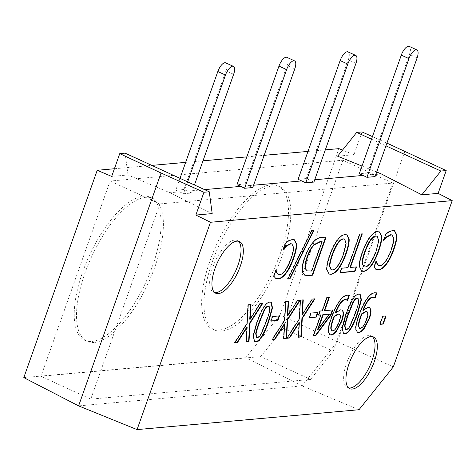 <?xml version="1.0" encoding="UTF-8"?>
<svg xmlns="http://www.w3.org/2000/svg" width="476" height="476" viewBox="0 0 476 476"><rect width="100%" height="100%" fill="white"/><g stroke="black" fill="none" stroke-linecap="round" stroke-linejoin="round"><path stroke-width="0.36" stroke-dasharray="2.38 1.78" d="M382.841 316.248L382.46 316.07L379.592 324.168L380.05 324.126M379.973 324.346L379.592 324.168M385.655 315.999L382.46 316.07M386.113 315.957L385.727 315.778M288.753 240.85L288.373 240.672L285.172 243.052L283.024 249.109L283.678 248.52M294.138 239.642L292.038 239.267L288.373 240.672M285.552 243.23L285.172 243.052M283.41 249.281L283.024 249.109M291.758 243.926L293.109 247.098C293.305 249.519 292.514 253.309 290.729 258.462C288.932 263.46 287.022 267.345 285.011 270.13C283 272.813 281.185 274.241 279.567 274.414L278.311 274.301M285.398 270.303L285.011 270.13M276.235 270.076L275.658 269.922L273.492 276.032L275.931 278.46M275.943 270.368L275.848 269.904M276.038 270.094L275.658 269.922M273.873 276.211L273.492 276.032M275.527 278.216L275.14 278.038M287.796 279.061L287.409 278.882L287.903 278.841M313.595 230.194L311.619 230.158L287.409 278.882M314.083 230.152L313.702 229.973M312 230.336L311.619 230.158M331.147 269.666L332.165 269.767C333.884 269.648 335.711 268.214 337.639 265.447C339.567 262.692 341.429 258.807 343.22 253.791L345.731 243.766L344.493 239.095M326.917 269.696L328.946 273.962M346.778 234.799L344.689 234.436C342.286 234.608 339.697 236.518 336.931 240.154C334.253 243.771 331.784 248.728 329.541 255.017C327.315 261.395 326.316 266.233 326.536 269.523M362.301 233.847L359.481 233.889L347.581 267.488L341.429 268.036L339.828 272.546L340.292 272.504M359.862 234.067L359.481 233.889M347.968 267.661L347.581 267.488M341.81 268.214L341.429 268.036M340.215 272.724L339.828 272.546M356.102 266.935L350.021 267.268M356.56 266.893L356.179 266.715M256.487 337.335L256.998 337.365C258.337 337.246 259.723 335.83 261.157 333.105L265.905 321.437C267.762 316.332 268.91 312.518 269.351 310.007L268.964 306.354M271.058 302.2L269.553 301.915C265.685 302.052 261.389 308.847 256.659 322.3L252.946 335.77L254.398 341.494M272.564 316.54L272.183 316.362L270.541 320.997L270.999 320.955M270.927 321.169L270.541 320.997M279.049 315.957L272.183 316.362M279.507 315.915L279.126 315.743M285.814 301.445L285.427 301.272L284.327 320.086L271.933 339.376L272.462 339.328M284.707 320.265L284.327 320.086M272.32 339.555L271.933 339.376M284.309 323.829L283.399 338.353L283.797 338.317M283.779 338.525L283.399 338.353M299.725 300.201L297.238 300.213L287.308 315.814M300.249 300.154L299.868 299.981M297.619 300.392L297.238 300.213M288.212 301.231L285.427 301.272M288.611 301.195L288.224 301.022M300.457 300.136L300.076 299.957L298.97 318.777L286.582 338.067L287.105 338.019M299.35 318.956L298.97 318.777M286.963 338.246L286.582 338.067M298.958 322.514L298.047 337.038L298.44 337.008M298.428 337.216L298.047 337.038M314.368 298.892L311.881 298.904L301.951 314.505M314.898 298.845L314.511 298.666M312.262 299.077L311.881 298.904M302.861 299.922L300.076 299.957M303.254 299.886L302.873 299.707M311.018 313.095L310.632 312.916L308.995 317.552L309.454 317.51M309.376 317.724L308.995 317.552M317.498 312.512L310.632 312.916M317.962 312.47L317.575 312.298M331.879 330.647L332.379 330.677C334.521 330.403 336.663 327.381 338.799 321.609C339.906 318.533 340.275 316.356 339.9 315.082L339.4 314.219M341.786 309.989L340.084 309.686L335.324 312.684M346.338 299.66L347.111 300.296M348.967 295.376L347.069 295.037C344.243 295.34 341.459 297.554 338.716 301.671C335.943 305.848 333.378 311.239 331.028 317.849C328.66 324.632 327.655 329.279 328.023 331.784L329.761 334.735M359.416 328.178L359.915 328.214C362.058 327.94 364.2 324.918 366.336 319.146C367.442 316.064 367.811 313.892 367.436 312.619L366.937 311.75M369.322 307.526L367.621 307.216L362.861 310.215M373.874 297.197L374.648 297.827M376.504 292.907L374.606 292.567C371.78 292.871 368.995 295.084 366.252 299.208C363.48 303.385 360.915 308.775 358.565 315.386C356.197 322.169 355.191 326.81 355.56 329.321L357.297 332.272M345.403 329.374L345.915 329.404C347.254 329.285 348.64 327.869 350.068 325.144L354.822 313.476C356.679 308.365 357.827 304.557 358.267 302.046L357.881 298.392M359.975 294.239L358.47 293.954C354.596 294.091 350.3 300.886 345.576 314.333L341.857 327.809L343.315 333.533M317.587 329.457L329.029 314.023M320.146 311.054L319.765 310.876L318.313 314.981L318.771 314.939M318.694 315.16L318.313 314.981M320.497 314.785L313.095 335.693L313.553 335.651M313.476 335.872L313.095 335.693M332.343 309.959L324.317 310.471M332.801 309.918L332.421 309.745M328.874 297.589L326.59 297.589L321.949 310.679L319.765 310.876M329.332 297.548L328.952 297.375M326.97 297.762L326.59 297.589M322.335 310.858L321.949 310.679M248.24 304.813L247.859 304.634L246.752 323.454L234.365 342.744L234.888 342.696M247.133 323.626L246.752 323.454M234.745 342.916L234.365 342.744M246.735 327.19L245.824 341.714L246.223 341.679M246.211 341.893L245.824 341.714M262.151 303.563L259.664 303.581L249.733 319.182M262.675 303.521L262.294 303.343M260.045 303.753L259.664 303.581M250.638 304.598L247.859 304.634M251.036 304.563L250.65 304.384M389.005 231.871L388.618 231.699L385.417 234.079L383.269 240.13L383.924 239.541M394.384 230.67L392.283 230.295L388.618 231.699M385.798 234.251L385.417 234.079M383.656 240.309L383.269 240.13M392.004 234.948L393.354 238.119C393.551 240.547 392.76 244.337 390.974 249.489C389.178 254.481 387.268 258.373 385.257 261.151C383.245 263.835 381.431 265.263 379.812 265.441L378.557 265.322M385.643 261.33L385.257 261.151M376.48 261.104L375.903 260.943L373.737 267.06L376.177 269.481M376.189 261.395L376.094 260.925M376.284 261.122L375.903 260.943M374.118 267.232L373.737 267.06M375.772 269.238L375.385 269.065M363.741 266.75L364.753 266.846C366.478 266.733 368.299 265.293 370.227 262.526C372.161 259.777 374.023 255.892 375.808 250.876L378.325 240.844L377.087 236.173M359.511 266.78L361.54 271.04M379.366 231.883L377.284 231.514C374.874 231.693 372.291 233.597 369.525 237.232C366.841 240.856 364.378 245.812 362.129 252.101C359.91 258.48 358.91 263.311 359.124 266.602M307.157 270.826L311.352 270.85L321.74 241.516M311.732 271.028L311.352 270.85M314.309 241.106L313.928 240.927C310.328 244.551 307.198 249.983 304.527 257.23C301.951 264.656 301.296 269.898 302.558 272.956L304.682 275.14M325.649 237.125L321.508 237.286C318.855 237.34 316.326 238.547 313.928 240.927M326.114 237.084L325.727 236.911M313.916 182.064L306.264 178.554L298.107 179.285M310.144 180.16L314.737 179.75M375.076 176.59L367.424 173.08L359.267 173.805M371.304 174.686L375.897 174.275M376.695 172.026L362.01 166.07M362.022 131.929L353.948 154.724L337.639 156.188M353.948 154.724L342.524 150.089M114.407 168.742L151.784 165.398M185.658 162.364L203.002 160.811M246.818 156.884L264.162 155.331M307.978 151.41L325.322 149.857M179.666 191.846L183.439 193.75L191.596 193.018L183.944 189.507L175.787 190.239L179.666 191.846L169.878 192.72L127.996 174.96L111.687 176.417M187.824 191.114L204.555 189.615M252.756 187.544L245.104 184.028L236.947 184.759M248.984 185.64L253.577 185.229M221.661 331.088A78.677 31.243 -65.3 0 1 214.551 329.975A78.677 31.243 -65.3 0 1 218.978 245.438A78.677 31.243 -65.3 0 1 280.197 186.967A78.677 31.243 -65.3 0 1 279.251 263.454A78.677 31.243 -65.3 0 1 221.661 331.088M219.365 330.035A78.677 31.243 114.7 0 0 276.955 262.401A78.677 31.243 114.7 0 0 277.901 185.914A78.677 31.243 114.7 0 0 216.681 244.384A78.677 31.243 114.7 0 0 212.254 328.922A78.677 31.243 114.7 0 0 219.365 330.035M94.242 342.494A78.677 31.243 -65.3 0 1 87.132 341.387A78.677 31.243 -65.3 0 1 91.559 256.85A78.677 31.243 -65.3 0 1 152.778 198.379A78.677 31.243 -65.3 0 1 151.838 274.866A78.677 31.243 -65.3 0 1 94.242 342.494M91.945 341.441A78.677 31.243 114.7 0 0 149.541 273.813A78.677 31.243 114.7 0 0 150.481 197.326A78.677 31.243 114.7 0 0 89.262 255.79A78.677 31.243 114.7 0 0 84.841 340.334A78.677 31.243 114.7 0 0 91.945 341.441M238.274 241.189A28.441 11.293 114.7 0 0 237.197 240.499A28.441 11.293 114.7 0 0 234.626 240.1A28.441 11.293 114.7 0 0 213.807 264.549A28.441 11.293 114.7 0 0 213.468 292.199A28.441 11.293 114.7 0 0 214.688 292.567M372.274 336.609A28.441 11.293 114.7 0 0 371.203 335.919A28.441 11.293 114.7 0 0 368.632 335.515A28.441 11.293 114.7 0 0 347.813 359.963A28.441 11.293 114.7 0 0 347.474 387.619A28.441 11.293 114.7 0 0 348.694 387.982M169.878 192.72L212.177 213.599M371.518 139.212L385.965 145.846M372.44 136.606L386.928 143.115M359.011 409.723L302.04 385.881L78.599 405.885M404.892 151.178L337.425 341.714L302.04 385.881L245.747 357.738L280.061 314.91L337.425 341.714L393.319 366.895M280.061 314.91L338.936 148.637M127.996 174.96L125.093 153.141M23.8 377.611L245.747 357.738M367.424 173.08L409.461 54.377A9.175 3.641 114.7 0 0 409.211 46.404M179.999 178.345L175.787 190.239M183.944 189.507L225.975 70.805A9.175 3.641 114.7 0 0 225.725 62.832M187.651 181.856L183.439 193.75M191.596 193.018L194.446 184.974M245.104 184.028L287.135 65.325A9.175 3.641 114.7 0 0 286.885 57.352M306.264 178.554L348.295 59.851A9.175 3.641 114.7 0 0 348.045 51.878M342.922 160.21L283.387 328.327L260.747 356.595L40.978 376.272L110.105 181.059L342.922 160.21L392.724 183.07L159.9 203.912L110.105 181.059M159.9 203.912L90.773 399.132L310.542 379.455L333.188 351.187L283.387 328.327M333.188 351.187L392.724 183.07M90.773 399.132L40.978 376.272M310.542 379.455L260.747 356.595M292.419 239.446L292.038 239.267M293.496 247.27L293.109 247.098M291.11 258.641L290.729 258.462M279.947 274.592L279.567 274.414M332.545 269.94L332.165 269.767M338.019 265.62L337.639 265.447M343.601 253.97L343.22 253.791M345.07 234.608L344.689 234.436M337.317 240.326L336.931 240.154M329.922 255.195L329.541 255.017M261.538 333.283L261.157 333.105M266.286 321.615L265.905 321.437M269.731 310.185L269.351 310.007M257.046 322.472L256.659 322.3M269.934 302.093L269.553 301.915M332.76 330.856L332.379 330.677M339.18 321.788L338.799 321.609M340.28 315.261L339.9 315.082M340.465 309.858L340.084 309.686M347.456 295.209L347.069 295.037M339.096 301.849L338.716 301.671M331.415 318.027L331.028 317.849M328.41 331.962L328.023 331.784M360.296 328.386L359.915 328.214M366.716 319.319L366.336 319.146M367.817 312.791L367.436 312.619M368.002 307.395L367.621 307.216M374.993 292.746L374.606 292.567M366.639 299.386L366.252 299.208M358.952 315.558L358.565 315.386M355.947 329.493L355.56 329.321M350.455 325.322L350.068 325.144M355.203 313.654L354.822 313.476M358.648 302.224L358.267 302.046M345.963 314.511L345.576 314.333M358.85 294.132L358.47 293.954M392.664 230.467L392.283 230.295M393.741 238.297L393.354 238.119M391.355 249.662L390.974 249.489M380.193 265.614L379.812 265.441M365.14 267.024L364.753 266.846M370.614 262.704L370.227 262.526M376.195 251.054L375.808 250.876M377.664 231.693L377.284 231.514M369.906 237.411L369.525 237.232M362.516 252.274L362.129 252.101M309.87 271.195L309.489 271.017M302.938 273.129L302.558 272.956M304.908 257.403L304.527 257.23M321.889 237.465L321.508 237.286M417.113 57.888L409.461 54.377M233.633 74.316L225.975 70.805M294.793 68.841L287.135 65.325M355.953 63.362L348.295 59.851M276.116 278.549L275.735 278.377M294.329 239.725L293.948 239.547M329.13 274.057L328.749 273.878M346.974 234.882L346.587 234.71M254.583 341.589L254.202 341.417M271.255 302.278L270.874 302.099M341.982 310.066L341.601 309.894M329.945 334.836L329.565 334.658M369.519 307.603L369.138 307.431M357.482 332.367L357.101 332.194M343.499 333.628L343.113 333.456M360.171 294.317L359.791 294.138M376.361 269.577L375.98 269.398M394.574 230.747L394.193 230.574M361.724 271.136L361.343 270.963M379.562 231.967L379.182 231.788M304.866 275.229L304.485 275.057M212.254 328.922L214.551 329.975M277.901 185.914L280.197 186.967M84.841 340.334L87.132 341.387M150.481 197.326L152.778 198.379M239.493 241.552L237.197 240.499M215.765 293.252L213.468 292.199M373.499 336.972L371.203 335.919M349.765 388.672L347.474 387.619"/><path stroke-width="0.71" d="M379.973 324.346L382.841 316.248L386.113 315.957L383.245 324.055L379.973 324.346M380.05 324.126L382.865 323.876L385.655 315.999M383.245 324.055L382.865 323.876M286.617 246.032L283.41 249.281L285.552 243.23L288.753 240.85L292.419 239.446L294.329 239.725L296.554 243.92C296.875 247.121 295.905 251.953 293.65 258.414C291.407 264.692 288.932 269.6 286.225 273.129C283.517 276.723 280.911 278.65 278.4 278.912L275.527 278.216L273.873 276.211L276.038 270.094L277.175 273.075L278.496 274.396L279.947 274.592C281.566 274.414 283.387 272.986 285.398 270.303C287.409 267.524 289.313 263.633 291.11 258.641C292.895 253.488 293.692 249.698 293.496 247.27L291.955 244.004L290.836 243.831L286.617 246.032L286.237 245.86L290.455 243.658L291.758 243.926M283.678 248.52L286.237 245.86M278.311 274.301L276.788 272.897L275.848 269.904M275.931 278.46L278.02 278.74C280.525 278.472 283.131 276.544 285.838 272.956C288.551 269.422 291.026 264.519 293.27 258.236C295.525 251.774 296.488 246.943 296.167 243.742L294.138 239.642M287.903 278.841L289.521 278.698L313.595 230.194M289.908 278.871L287.796 279.061L312 230.336L314.083 230.152L289.908 278.871L289.521 278.698M344.493 239.095L343.119 238.821C339.519 239.297 335.836 244.616 332.081 254.791C330.308 259.866 329.452 263.656 329.505 266.173L331.147 269.666M329.886 266.352L331.332 269.767L332.545 269.94C334.265 269.827 336.092 268.387 338.019 265.62C339.947 262.871 341.81 258.986 343.601 253.97L346.129 243.718L344.695 239.172L343.505 239C339.9 239.47 336.223 244.795 332.462 254.969C330.689 260.039 329.832 263.835 329.886 266.352L329.505 266.173M338.739 268.637C336.08 272.177 333.503 274.069 331.01 274.325L329.13 274.057L326.917 269.696C326.697 266.405 327.702 261.574 329.922 255.195C332.171 248.9 334.634 243.95 337.317 240.326C340.084 236.691 342.666 234.787 345.07 234.608L346.974 234.882L349.152 239.267C349.36 242.587 348.361 247.413 346.141 253.744C343.868 260.086 341.399 265.049 338.739 268.637L338.353 268.464C341.018 264.876 343.488 259.908 345.76 253.565C347.98 247.24 348.979 242.415 348.771 239.095L346.778 234.799M328.946 273.962L330.624 274.146C333.117 273.896 335.693 271.998 338.353 268.464M359.862 234.067L362.301 233.847L350.401 267.447L356.56 266.893L354.965 271.403L340.215 272.724L341.81 268.214L347.968 267.661L359.862 234.067M340.292 272.504L354.578 271.225L356.102 266.935M354.965 271.403L354.578 271.225M350.401 267.447L350.021 267.268L361.843 233.889M268.964 306.354L268.053 306.145C266.727 306.264 265.352 307.686 263.924 310.406L259.158 322.073C257.296 327.274 256.142 331.135 255.707 333.658L256.487 337.335M259.545 322.246C257.677 327.446 256.528 331.308 256.088 333.831L256.665 337.442L257.379 337.543C258.718 337.425 260.104 336.002 261.538 333.283L266.286 321.615C268.149 316.504 269.297 312.696 269.731 310.185L269.172 306.425L268.434 306.324C267.107 306.443 265.733 307.859 264.311 310.578L259.545 322.246M255.88 341.774L254.583 341.589L253.327 335.943L257.046 322.472C261.77 309.025 266.066 302.23 269.934 302.093L271.255 302.278L272.522 307.877L268.785 321.389C264.055 334.884 259.753 341.679 255.88 341.774L255.499 341.595C259.366 341.5 263.668 334.705 268.404 321.217L272.105 307.942L271.058 302.2M254.398 341.494L255.499 341.595M270.927 321.169L272.564 316.54L279.507 315.915L277.871 320.55L270.927 321.169M270.999 320.955L277.484 320.372L279.049 315.957M277.871 320.55L277.484 320.372M284.707 320.265L285.814 301.445L288.611 301.195L287.688 315.993L297.619 300.392L300.249 300.154L287.647 319.765L286.576 338.275L283.779 338.525L284.69 324.001L274.95 339.317L272.32 339.555L284.707 320.265M272.462 339.328L274.569 339.144L284.309 323.829L284.69 324.001M274.95 339.317L274.569 339.144M283.797 338.317L286.195 338.103L287.266 319.586L299.725 300.201M286.576 338.275L286.195 338.103M287.647 319.765L287.266 319.586M287.688 315.993L287.308 315.814L288.212 301.231M299.35 318.956L300.457 300.136L303.254 299.886L302.331 314.678L312.262 299.077L314.898 298.845L302.296 318.45L301.225 336.966L298.428 337.216L299.339 322.692L289.598 338.008L286.963 338.246L299.35 318.956M287.105 338.019L289.212 337.829L298.958 322.514L299.339 322.692M289.598 338.008L289.212 337.829M298.44 337.008L300.838 336.788L301.915 318.277L314.368 298.892M301.225 336.966L300.838 336.788M302.296 318.45L301.915 318.277M302.331 314.678L301.951 314.505L302.861 299.922M309.376 317.724L311.018 313.095L317.962 312.47L316.32 317.105L309.376 317.724M309.454 317.51L315.939 316.927L317.498 312.512M316.32 317.105L315.939 316.927M331.219 328.898L332.064 330.749L332.76 330.856C334.902 330.582 337.044 327.559 339.18 321.788C340.292 318.706 340.655 316.528 340.28 315.261L339.62 314.297L338.418 314.142L334.39 316.534L333.492 318.944C331.73 323.989 330.975 327.304 331.219 328.898L331.879 330.647M339.4 314.219L338.037 313.964L334.003 316.356L333.111 318.771C331.35 323.811 330.588 327.131 330.838 328.72M334.39 316.534L334.003 316.356M343.208 311.798C343.797 313.726 343.315 316.909 341.756 321.348L336.639 331.076C334.693 333.498 332.902 334.818 331.266 335.021L329.945 334.836L328.41 331.962C328.035 329.452 329.041 324.805 331.415 318.027C333.765 311.417 336.324 306.026 339.096 301.849C341.839 297.726 344.624 295.513 347.456 295.209L349.348 295.548L347.611 300.457L345.564 299.654C342.244 300.112 338.96 304.515 335.705 312.857L340.465 309.858L341.982 310.066L343.208 311.798L341.786 309.989M336.639 331.076L336.258 330.897L341.369 321.169C342.934 316.736 343.416 313.553 342.827 311.619M335.705 312.857L335.324 312.684C338.573 304.337 341.863 299.94 345.177 299.481L346.718 299.838M347.266 300.183L348.872 295.31M329.761 334.735L330.885 334.848C332.522 334.64 334.313 333.325 336.258 330.897M358.755 326.435L359.6 328.285L360.296 328.386C362.444 328.113 364.58 325.096 366.716 319.319C367.829 316.243 368.192 314.065 367.817 312.791L367.157 311.834L365.955 311.673L361.927 314.071L361.028 316.48C359.267 321.52 358.511 324.84 358.755 326.435L359.416 328.178M366.937 311.75L365.574 311.5L361.546 313.892L360.647 316.308C358.886 321.348 358.125 324.662 358.374 326.256M361.927 314.071L361.546 313.892M370.745 309.335C371.339 311.262 370.852 314.446 369.293 318.878L364.176 328.607C362.236 331.034 360.445 332.349 358.803 332.557L357.482 332.367L355.947 329.493C355.578 326.988 356.578 322.341 358.952 315.558C361.302 308.954 363.86 303.557 366.639 299.386C369.376 295.263 372.161 293.049 374.993 292.746L376.885 293.085L375.147 297.994L373.101 297.191C369.781 297.649 366.496 302.046 363.242 310.394L368.002 307.395L369.519 307.603L370.745 309.335L369.322 307.526M364.176 328.607L363.795 328.434L368.912 318.706C370.471 314.267 370.953 311.084 370.364 309.156M363.242 310.394L362.861 310.215C366.109 301.873 369.4 297.47 372.72 297.012L374.255 297.369M374.802 297.72L376.409 292.847M357.297 332.272L358.422 332.385C360.058 332.177 361.849 330.862 363.795 328.434M357.881 298.392L356.97 298.184C355.643 298.303 354.263 299.725 352.841 302.444L348.075 314.112C346.213 319.313 345.058 323.174 344.624 325.691L345.403 329.374M348.456 314.285C346.593 319.485 345.439 323.347 345.005 325.87L345.582 329.481L346.296 329.582C347.635 329.463 349.021 328.041 350.455 325.322L355.203 313.654C357.065 308.543 358.208 304.735 358.648 302.224L358.083 298.464L357.351 298.363C356.024 298.482 354.65 299.898 353.222 302.617L348.456 314.285M344.797 333.813L343.499 333.628L342.244 327.982L345.963 314.511C350.687 301.058 354.983 294.269 358.85 294.132L360.171 294.317L361.439 299.916L357.702 313.428C352.966 326.923 348.67 333.712 344.797 333.813L344.416 333.634C348.283 333.539 352.585 326.744 357.321 313.256L361.022 299.981L359.975 294.239M343.315 333.533L344.416 333.634M329.416 314.196L322.859 314.577L317.587 329.457L317.974 329.636L329.416 314.196L322.859 314.577M323.246 314.749L317.974 329.636M318.694 315.16L320.146 311.054L322.335 310.858L326.97 297.762L329.332 297.548L324.697 310.644L332.801 309.918L330.897 315.29L315.737 335.669L313.476 335.872L320.878 314.963L318.694 315.16M318.771 314.939L320.878 314.963M313.553 335.651L315.35 335.491L330.517 315.118L332.343 309.959M315.737 335.669L315.35 335.491M330.897 315.29L330.517 315.118M324.697 310.644L324.317 310.471L328.874 297.589M247.133 323.626L248.24 304.813L251.036 304.563L250.114 319.354L260.045 303.753L262.675 303.521L250.073 323.127L249.002 341.643L246.211 341.893L247.121 327.369L237.375 342.684L234.745 342.916L247.133 323.626M234.888 342.696L236.994 342.506L246.735 327.19L247.121 327.369M237.375 342.684L236.994 342.506M246.223 341.679L248.621 341.465L249.692 322.948L262.151 303.563M249.002 341.643L248.621 341.465M250.073 323.127L249.692 322.948M250.114 319.354L249.733 319.182L250.638 304.598M386.863 237.06L383.656 240.309L385.798 234.251L389.005 231.871L392.664 230.467L394.574 230.747L396.8 234.942C397.121 238.143 396.151 242.974 393.896 249.436C391.653 255.719 389.178 260.622 386.47 264.156C383.763 267.744 381.157 269.672 378.646 269.94L375.772 269.238L374.118 267.232L376.284 261.122L377.42 264.097L378.741 265.424L380.193 265.614C381.812 265.441 383.632 264.013 385.643 261.33C387.654 258.545 389.558 254.66 391.355 249.662C393.14 244.509 393.938 240.719 393.741 238.297L392.2 235.025L391.082 234.858L386.863 237.06L386.482 236.881L390.701 234.68L392.004 234.948M383.924 239.541L386.482 236.881M378.557 265.322L377.034 263.924L376.094 260.925M376.177 269.481L378.265 269.761C380.77 269.499 383.376 267.571 386.084 263.978C388.797 260.449 391.272 255.541 393.515 249.263C395.77 242.802 396.734 237.97 396.413 234.769L394.384 230.67M377.087 236.173L375.713 235.906C372.107 236.376 368.43 241.701 364.675 251.875C362.902 256.945 362.04 260.741 362.099 263.258L363.741 266.75M362.48 263.43L363.926 266.846L365.14 267.024C366.859 266.905 368.686 265.471 370.614 262.704C372.541 259.95 374.404 256.064 376.195 251.054L378.723 240.796L377.284 236.251L376.094 236.078C372.494 236.554 368.811 241.873 365.056 252.048C363.283 257.123 362.426 260.913 362.48 263.43L362.099 263.258M371.328 265.721C368.668 269.255 366.092 271.153 363.599 271.403L361.724 271.136L359.511 266.78C359.291 263.49 360.29 258.652 362.516 252.274C364.759 245.985 367.228 241.029 369.906 237.411C372.672 233.775 375.261 231.866 377.664 231.693L379.562 231.967L381.746 236.352C381.954 239.672 380.955 244.497 378.735 250.822C376.462 257.165 373.993 262.133 371.328 265.721L370.947 265.543C373.606 261.955 376.076 256.992 378.355 250.65C380.568 244.319 381.573 239.493 381.359 236.173L379.366 231.883M361.54 271.04L363.218 271.231C365.711 270.975 368.287 269.083 370.947 265.543M305.836 269.345L307.347 270.921L311.732 271.028L322.121 241.689L320.259 241.856L314.297 244.843C311.78 247.282 309.489 251.411 307.431 257.236C305.354 263.103 304.824 267.137 305.836 269.345L307.157 270.826M322.121 241.689L319.878 241.683L313.91 244.664C311.399 247.103 309.108 251.239 307.044 257.064C304.973 262.93 304.444 266.965 305.449 269.166M314.297 244.843L313.91 244.664M302.938 273.129C301.677 270.07 302.337 264.829 304.908 257.403C307.579 250.156 310.715 244.724 314.309 241.106C316.713 238.726 319.235 237.512 321.889 237.465L326.114 237.084L312.619 275.193L308.436 275.568L304.866 275.229L302.938 273.129M304.682 275.14L308.055 275.39L312.232 275.015L325.649 237.125M312.619 275.193L312.232 275.015M393.319 366.895L359.011 409.723L137.064 429.596L210.481 222.268L452.2 200.628L393.319 366.895M236.923 241.154A28.441 11.293 -65.3 0 1 239.493 241.552A28.441 11.293 -65.3 0 1 237.893 272.117A28.441 11.293 -65.3 0 1 215.765 293.252A28.441 11.293 -65.3 0 1 216.104 265.602A28.441 11.293 -65.3 0 1 236.923 241.154M370.929 336.568A28.441 11.293 -65.3 0 1 373.499 336.972A28.441 11.293 -65.3 0 1 371.899 367.531A28.441 11.293 -65.3 0 1 349.765 388.672A28.441 11.293 -65.3 0 1 350.11 361.022A28.441 11.293 -65.3 0 1 370.929 336.568M355.703 55.389L348.045 51.878A9.175 3.641 114.7 0 0 340.144 60.583L298.107 179.285L305.759 182.796L313.916 182.064L355.953 63.362A9.175 3.641 114.7 0 0 355.703 55.389A9.175 3.641 114.7 0 0 347.795 64.093L305.759 182.796M314.737 179.75L363.146 175.418L366.925 177.322L375.076 176.59L417.113 57.888A9.175 3.641 114.7 0 0 416.863 49.915A9.175 3.641 114.7 0 0 408.955 58.619L366.925 177.322M416.863 49.915L409.211 46.404A9.175 3.641 114.7 0 0 401.304 55.103L359.267 173.805L363.146 175.418M375.897 174.275L381.086 173.811L376.695 172.026M362.01 166.07L337.639 156.188L356.691 132.405L371.518 139.212M342.524 150.089L338.936 148.637L325.322 149.857M209.273 191.786L212.177 213.599L195.868 215.057L203.942 192.262L209.273 191.786L125.093 153.141L119.762 153.623L111.687 176.417L97.217 170.283L114.407 168.742M151.784 165.398L185.658 162.364M203.002 160.811L246.818 156.884M264.162 155.331L307.978 151.41M204.555 189.615L240.826 186.372L244.599 188.276L252.756 187.544L294.793 68.841A9.175 3.641 -65.3 0 0 294.543 60.868L286.885 57.352A9.175 3.641 114.7 0 0 278.984 66.057L236.947 184.759L240.826 186.372M253.577 185.229L301.986 180.892M214.688 292.567A28.441 11.293 114.7 0 0 235.596 271.064A28.441 11.293 114.7 0 0 238.274 241.189M348.694 387.982A28.441 11.293 114.7 0 0 369.602 366.478A28.441 11.293 114.7 0 0 372.274 336.609M203.942 192.262L161.066 173.014L119.762 153.623M385.965 145.846L440.871 171.045L446.202 170.569L438.128 193.369L421.819 194.827L381.086 173.811M137.064 429.596L78.599 405.885L161.066 173.014M195.868 215.057L210.481 222.268M356.691 132.405L362.022 131.929L372.44 136.606M386.928 143.115L446.202 170.569M421.819 194.827L440.871 171.045M452.2 200.628L438.128 193.369M78.599 405.885L23.8 377.611L97.217 170.283M194.446 184.974L233.633 74.316A9.175 3.641 114.7 0 0 233.383 66.343L225.725 62.832A9.175 3.641 114.7 0 0 217.824 71.537L179.999 178.345M233.383 66.343A9.175 3.641 114.7 0 0 225.475 75.047L187.651 181.856M244.599 188.276L286.635 69.573A9.175 3.641 -65.3 0 1 294.543 60.868M290.836 243.831L290.455 243.658M277.175 273.075L276.788 272.897M278.4 278.912L278.02 278.74M286.225 273.129L285.838 272.956M293.65 258.414L293.27 258.236M296.554 243.92L296.167 243.742M332.462 254.969L332.081 254.791M331.01 274.325L330.624 274.146M346.141 253.744L345.76 253.565M349.152 239.267L348.771 239.095M256.088 333.831L255.707 333.658M268.434 306.324L268.053 306.145M264.311 310.578L263.924 310.406M268.785 321.389L268.404 321.217M338.418 314.142L338.037 313.964M333.492 318.944L333.111 318.771M341.756 321.348L341.369 321.169M345.564 299.654L345.177 299.481M331.266 335.021L330.885 334.848M365.955 311.673L365.574 311.5M361.028 316.48L360.647 316.308M369.293 318.878L368.912 318.706M373.101 297.191L372.72 297.012M358.803 332.557L358.422 332.385M345.005 325.87L344.624 325.691M357.351 298.363L356.97 298.184M353.222 302.617L352.841 302.444M357.702 313.428L357.321 313.256M391.082 234.858L390.701 234.68M377.42 264.097L377.034 263.924M378.646 269.94L378.265 269.761M386.47 264.156L386.084 263.978M393.896 249.436L393.515 249.263M396.8 234.942L396.413 234.769M365.056 252.048L364.675 251.875M363.599 271.403L363.218 271.231M378.735 250.822L378.355 250.65M381.746 236.352L381.359 236.173M320.259 241.856L319.878 241.683M307.431 257.236L307.044 257.064M308.436 275.568L308.055 275.39M408.955 58.619L401.304 55.103M225.475 75.047L217.824 71.537M286.635 69.573L278.984 66.057M347.795 64.093L340.144 60.583M291.955 244.004L291.568 243.825M278.496 274.396L278.115 274.224M330.951 269.589L331.332 269.767M344.309 238.994L344.695 239.172M256.278 337.27L256.665 337.442M268.785 306.247L269.172 306.425M331.677 330.576L332.064 330.749M339.239 314.124L339.62 314.297M359.213 328.107L359.6 328.285M366.776 311.655L367.157 311.834M345.195 329.309L345.582 329.481M357.702 298.285L358.083 298.464M392.2 235.025L391.813 234.852M378.741 265.424L378.36 265.245M363.539 266.673L363.926 266.846M376.903 236.078L377.284 236.251M306.966 270.743L307.347 270.921"/></g></svg>
